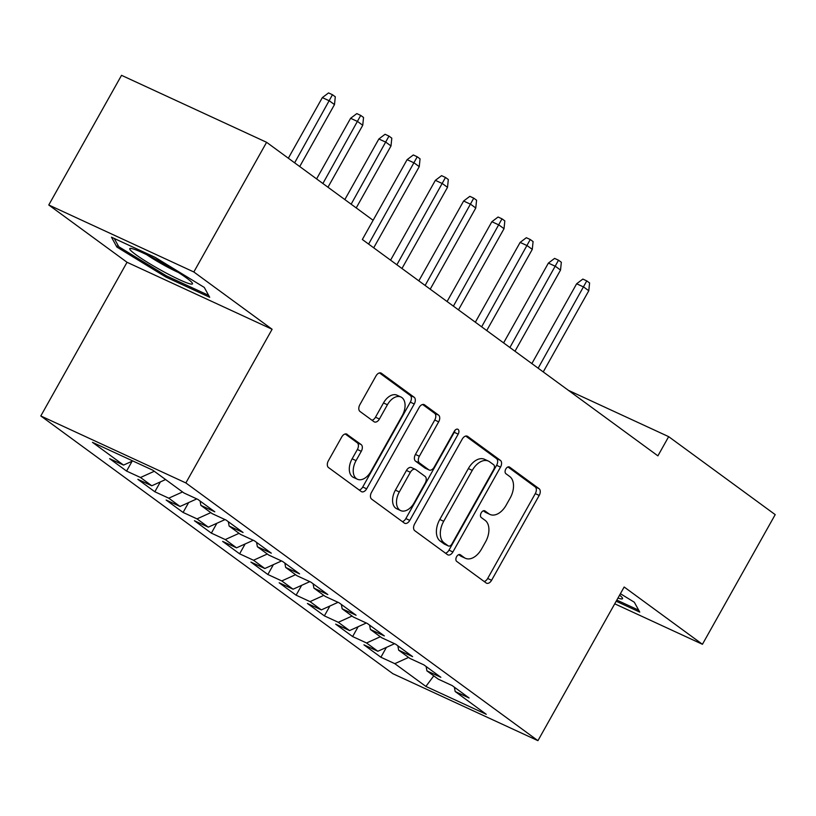 <?xml version="1.0" encoding="UTF-8"?>
<svg xmlns="http://www.w3.org/2000/svg" width="816" height="816" viewBox="0 0 816 816"><rect width="100%" height="100%" fill="white"/><g stroke="black" fill="none" stroke-linecap="round" stroke-linejoin="round"><path stroke-width="1.22" d="M456.613 556.675A3.805 2.377 114.8 0 0 456.705 561.398L486.173 582.971A5.426 3.397 114.8 0 0 486.54 583.185A5.426 3.397 114.8 0 0 491.589 580.288L539.203 495.434A5.426 3.397 114.8 0 0 539.08 488.692L509.612 467.119A3.805 2.377 114.8 0 0 509.357 466.966A3.805 2.377 114.8 0 0 505.818 468.996A3.805 2.377 114.8 0 0 505.91 473.719L509.725 476.513A17.381 10.863 114.8 0 1 510.133 498.097L506.165 505.165A17.381 10.863 114.8 0 1 489.998 514.447A17.381 10.863 114.8 0 1 488.825 513.754L485.01 510.959A3.805 2.377 114.8 0 0 484.755 510.806A3.805 2.377 114.8 0 0 481.216 512.836A3.805 2.377 114.8 0 0 481.307 517.558L485.122 520.353A17.381 10.863 114.8 0 1 485.53 541.936L481.562 549.005A17.381 10.863 114.8 0 1 465.406 558.287A17.381 10.863 114.8 0 1 464.222 557.593L460.408 554.798A3.805 2.377 114.8 0 0 460.153 554.645A3.805 2.377 114.8 0 0 456.613 556.675M347.147 434.316A5.426 3.397 114.8 0 0 346.78 434.092A5.426 3.397 114.8 0 0 341.731 436.999L328.369 460.795A5.426 3.397 114.8 0 0 328.501 467.548L361.223 491.497A5.426 3.397 114.8 0 0 361.6 491.722A5.426 3.397 114.8 0 0 366.649 488.815L414.263 403.971A5.426 3.397 114.8 0 0 414.13 397.229L381.409 373.269A5.426 3.397 114.8 0 0 381.041 373.055A5.426 3.397 114.8 0 0 375.992 375.952L359.856 404.705A5.426 3.397 114.8 0 0 359.978 411.448L373.983 421.699A5.426 3.397 114.8 0 0 374.35 421.923A5.426 3.397 114.8 0 0 379.409 419.016L387.406 404.756A14.525 9.088 114.8 0 1 400.911 397.004A14.525 9.088 114.8 0 1 402.247 415.619L370.903 471.485A14.525 9.088 114.8 0 1 357.388 479.237A14.525 9.088 114.8 0 1 356.062 460.622L361.284 451.309A5.426 3.397 114.8 0 0 361.151 444.567L346.382 433.959M407.113 159.661L413.314 154.969L417.231 156.784L420.056 158.845L419.251 166.648L414.171 162.925L407.113 159.661L362.345 239.496L657.9 455.858L668.671 436.652L568.426 390.364M373.126 220.289L266.597 142.3L121.533 75.327L48.766 204.989L127.041 262.283L40.8 415.956L185.864 482.939L272.105 329.266L193.831 271.973L266.597 142.3M614.734 603.809L702.433 644.293L624.169 587L537.928 740.673L185.864 482.939M702.433 644.293L775.2 514.631L668.671 436.652M414.63 523.943A5.426 3.397 114.8 0 0 414.752 530.686L447.484 554.645A5.426 3.397 114.8 0 0 447.851 554.86A5.426 3.397 114.8 0 0 452.9 551.963L500.514 467.119A5.426 3.397 114.8 0 0 500.392 460.367L467.66 436.407A5.426 3.397 114.8 0 0 467.293 436.193A5.426 3.397 114.8 0 0 462.244 439.1L414.63 523.943M404.359 523.076L371.627 499.117A5.426 3.397 114.8 0 1 371.504 492.374L419.118 407.521A5.426 3.397 114.8 0 1 424.167 404.624A5.426 3.397 114.8 0 1 424.534 404.838L438.539 415.089A5.426 3.397 114.8 0 1 438.671 421.841L419.353 456.246A5.426 3.397 114.8 0 0 419.485 462.988L428.777 469.792A5.426 3.397 114.8 0 0 429.145 470.016A5.426 3.397 114.8 0 0 434.194 467.109L454.298 431.287A3.805 2.377 114.8 0 1 457.837 429.257A3.805 2.377 114.8 0 1 458.184 434.132L409.775 520.394A5.426 3.397 114.8 0 1 404.726 523.291A5.426 3.397 114.8 0 1 404.359 523.076M40.8 415.956L392.863 673.7L537.928 740.673M386.417 647.384L380.888 657.237L394.801 663.663L425.881 686.419L486.265 714.296L455.185 691.54L469.098 697.976L452.146 685.562L438.233 679.136L426.921 670.864L440.844 677.29L423.892 664.877L409.969 658.451L398.667 650.179L412.59 656.605L395.638 644.191L381.715 637.765L370.413 629.493L384.336 635.919L367.384 623.506L353.461 617.08L342.159 608.807L356.082 615.233L339.119 602.82L325.207 596.394L313.905 588.122L327.818 594.548L310.865 582.134L296.953 575.708L285.651 567.436L299.564 573.862L282.611 561.449L268.699 555.023L257.387 546.751L271.31 553.177L254.357 540.763L240.434 534.337L229.133 526.065L243.056 532.491L226.103 520.078L212.18 513.652L200.879 505.379L214.802 511.805L197.849 499.392L183.926 492.966L152.847 470.22L92.463 442.333L123.553 465.089L132.743 460.938M380.888 657.237L363.936 644.834L377.849 651.26L366.547 642.977L380.327 636.745M358.163 626.698L352.624 636.551L366.547 642.977M352.624 636.551L335.672 624.148L349.595 630.574L338.293 622.292L352.073 616.06M329.909 606.013L324.37 615.866L338.293 622.292M324.37 615.866L307.418 603.463L321.341 609.889L310.039 601.616L323.819 595.374M301.655 585.327L296.116 595.18L310.039 601.616M296.116 595.18L279.164 582.777L293.087 589.203L281.785 580.931L295.565 574.688M273.391 564.641L267.862 574.505L281.785 580.931M267.862 574.505L250.91 562.091L264.823 568.517L253.521 560.245L267.311 554.013M245.137 543.956L239.608 553.819L253.521 560.245M239.608 553.819L222.656 541.406L236.569 547.832L225.267 539.56L239.047 533.327M216.883 523.27L211.354 533.134L225.267 539.56M211.354 533.134L194.402 520.72L208.315 527.146L197.013 518.874L210.793 512.642M188.629 502.585L183.09 512.448L197.013 518.874M183.09 512.448L166.138 500.035L180.061 506.461L168.759 498.188L182.539 491.956M160.375 481.899L154.836 491.762L168.759 498.188M154.836 491.762L137.884 479.349L151.807 485.775L140.505 477.503L154.285 471.271M132.121 461.213L126.582 471.077L140.505 477.503M126.582 471.077L109.63 458.663L123.553 465.089M200.879 505.379L200.073 501.024M229.133 526.065L228.327 521.71M151.807 485.775L165.587 479.543M257.387 546.751L256.581 542.395M180.061 506.461L196.778 498.902M285.651 567.436L284.845 563.081M208.315 527.146L225.032 519.588M313.905 588.122L313.099 583.766M236.569 547.832L253.286 540.274M342.159 608.807L341.353 604.452M264.823 568.517L281.54 560.959M370.413 629.493L369.607 625.138M293.087 589.203L309.794 581.645M398.667 650.179L397.861 645.823M321.341 609.889L338.048 602.33M426.921 670.864L426.115 666.509M349.595 630.574L366.313 623.006M455.185 691.54L454.369 687.194M377.849 651.26L394.567 643.691M193.831 271.973L48.766 204.989M425.881 686.419L433.775 675.872M394.801 663.663L408.581 657.431M616.182 601.229L639.744 612.102L634.318 602.228L620.405 593.711M127.041 262.283L272.105 329.266M166.005 277.103L209.692 297.279L204.265 287.405L155.152 257.356L111.466 237.181L116.892 247.054L166.005 277.103L166.637 275.961M458.755 554.645L460.306 555.778A17.381 10.863 114.8 0 0 461.479 556.471L465.406 558.287M489.998 514.447L486.081 512.632A17.381 10.863 114.8 0 1 484.898 511.938L483.358 510.806M484.174 581.512A5.426 3.397 114.8 0 0 487.672 578.473L535.286 493.629A5.426 3.397 114.8 0 0 535.153 486.887L507.96 466.966M445.485 553.187A5.426 3.397 114.8 0 0 448.984 550.157L496.597 465.304A5.426 3.397 114.8 0 0 496.465 458.561L465.742 436.06M448.137 545.812A3.805 2.377 114.8 0 0 448.392 545.965A3.805 2.377 114.8 0 0 451.931 543.935L493.721 469.455A3.805 2.377 114.8 0 0 493.639 464.732L489.61 461.795A17.381 10.863 114.8 0 0 488.437 461.101A17.381 10.863 114.8 0 0 472.27 470.383L443.7 521.291A17.381 10.863 114.8 0 0 444.118 542.875L448.137 545.812L444.21 544.007A3.805 2.377 114.8 0 0 444.475 544.16A3.805 2.377 114.8 0 0 444.761 544.252M488.437 461.101L484.51 459.286A17.381 10.863 114.8 0 0 468.353 468.568L472.27 470.383M444.21 544.007L440.191 541.059A17.381 10.863 114.8 0 1 439.783 519.476L468.353 468.568M422.606 404.491L434.622 413.284L438.539 415.089M425.626 468.343A5.426 3.397 114.8 0 1 425.228 468.2A5.426 3.397 114.8 0 1 424.861 467.986L415.568 461.183A5.426 3.397 114.8 0 1 415.436 454.441L434.744 420.026A5.426 3.397 114.8 0 0 434.622 413.284M402.359 521.608A5.426 3.397 114.8 0 0 405.858 518.578L454.257 432.317A3.805 2.377 114.8 0 0 454.951 430.358M399.32 491.956A14.525 9.088 114.8 0 0 400.646 510.581A14.525 9.088 114.8 0 0 414.161 502.819L425.197 483.133A5.426 3.397 114.8 0 0 425.075 476.391L415.783 469.588A5.426 3.397 114.8 0 0 415.415 469.373A5.426 3.397 114.8 0 0 410.366 472.27L399.32 491.956L395.403 490.141A14.525 9.088 114.8 0 0 396.729 508.766L400.646 510.581M411.866 467.782A5.426 3.397 114.8 0 0 411.488 467.568A5.426 3.397 114.8 0 0 406.439 470.465L410.366 472.27M395.403 490.141L406.439 470.465M357.388 479.237L353.471 477.431A14.525 9.088 114.8 0 1 352.135 458.806L357.367 449.504A5.426 3.397 114.8 0 0 357.235 442.751L345.229 433.959M400.911 397.004L396.994 395.189A14.525 9.088 114.8 0 0 383.489 402.951L387.406 404.756M371.984 420.24A5.426 3.397 114.8 0 0 375.482 417.211L383.489 402.951M359.234 490.039A5.426 3.397 114.8 0 0 362.722 487.009L410.336 402.155A5.426 3.397 114.8 0 0 410.213 395.413L379.481 372.922M117.943 245.188L116.892 247.054M576.647 283.774L582.848 279.082L586.765 280.888L589.591 282.958L588.785 290.751L583.705 287.028L576.647 283.774L531.859 363.589M586.765 280.888L538.152 368.2M588.785 290.751L543.242 371.923M548.393 263.089L554.594 258.397L558.511 260.202L561.337 262.273L560.531 270.065L555.451 266.342L548.393 263.089L503.594 342.904M558.511 260.202L509.898 347.514M560.531 270.065L514.988 351.237M520.139 242.403L526.34 237.711L530.257 239.516L533.083 241.587L532.277 249.38L527.187 245.657L520.139 242.403L475.34 322.218M530.257 239.516L481.644 326.828M532.277 249.38L486.724 330.551M617.967 598.046A35.965 3.519 -150.7 0 0 619.813 598.618A35.965 3.519 -150.7 0 0 622.373 597.914A35.965 3.519 -150.7 0 0 619.599 595.139M638.683 610.174L616.825 600.086M132.467 248.747A35.965 3.519 -150.7 0 0 130.499 248.401A35.965 3.519 -150.7 0 0 151.103 264.537A35.965 3.519 -150.7 0 0 189.761 283.795A35.965 3.519 -150.7 0 0 192.321 283.091A35.965 3.519 -150.7 0 0 165.913 264.945A35.965 3.519 -150.7 0 0 132.467 248.747M146.758 254.725A27.234 2.662 -150.7 0 0 178.449 272.513M208.631 295.351L166.372 275.839L118.789 246.728L114.25 238.466M491.875 221.717L498.076 217.025L502.003 218.831L504.829 220.901L504.023 228.694L498.933 224.971L491.875 221.717L447.086 301.532M502.003 218.831L453.39 306.143M504.023 228.694L458.47 309.866M463.621 201.032L469.822 196.34L473.749 198.155L476.575 200.216L475.769 208.019L470.679 204.286L463.621 201.032L418.832 280.847M473.749 198.155L425.126 285.457M475.769 208.019L430.216 289.18M435.367 180.346L441.568 175.654L445.495 177.47L448.321 179.53L447.515 187.333L442.425 183.61L435.367 180.346L390.578 260.161M445.495 177.47L396.872 264.772M447.515 187.333L401.962 268.495M417.231 156.784L368.618 244.086M419.251 166.648L373.708 247.819M378.859 138.975L385.06 134.283L388.977 136.099L391.802 138.169L390.997 145.962L385.917 142.239L378.859 138.975L344.842 199.583M388.977 136.099L351.145 204.194M390.997 145.962L356.225 207.917M350.605 118.289L356.806 113.597L360.723 115.413L363.548 117.484L362.743 125.276L357.663 121.553L350.605 118.289L316.588 178.898M360.723 115.413L322.891 183.508M362.743 125.276L327.971 187.231M322.34 97.604L328.552 92.912L332.469 94.727L335.294 96.798L334.489 104.591L329.399 100.868L322.34 97.604L288.334 158.212M332.469 94.727L294.627 162.823M334.489 104.591L299.717 166.546M460.306 555.778L464.222 557.593M484.469 510.714L485.01 510.959M484.898 511.938L488.825 513.754M509.072 466.874L509.612 467.119M535.153 486.887L539.08 488.692M535.286 493.629L539.203 495.434M487.672 578.473L491.589 580.288M459.867 554.543L460.408 554.798M466.885 436.05L467.66 436.407M496.465 458.561L500.392 460.367M496.597 465.304L500.514 467.119M448.984 550.157L452.9 551.963M439.783 519.476L443.7 521.291M440.191 541.059L444.118 542.875M423.759 404.481L424.534 404.838M434.744 420.026L438.671 421.841M415.436 454.441L419.353 456.246M415.568 461.183L419.485 462.988M424.861 467.986L428.777 469.792M454.257 432.317L458.184 434.132M405.858 518.578L409.775 520.394M357.235 442.751L361.151 444.567M357.367 449.504L361.284 451.309M352.135 458.806L356.062 460.622M375.482 417.211L379.409 419.016M380.633 372.912L381.409 373.269M410.213 395.413L414.13 397.229M410.336 402.155L414.263 403.971M362.722 487.009L366.649 488.815M444.475 544.16L448.392 545.965M425.228 468.2L429.145 470.016M411.488 467.568L415.415 469.373"/></g></svg>
